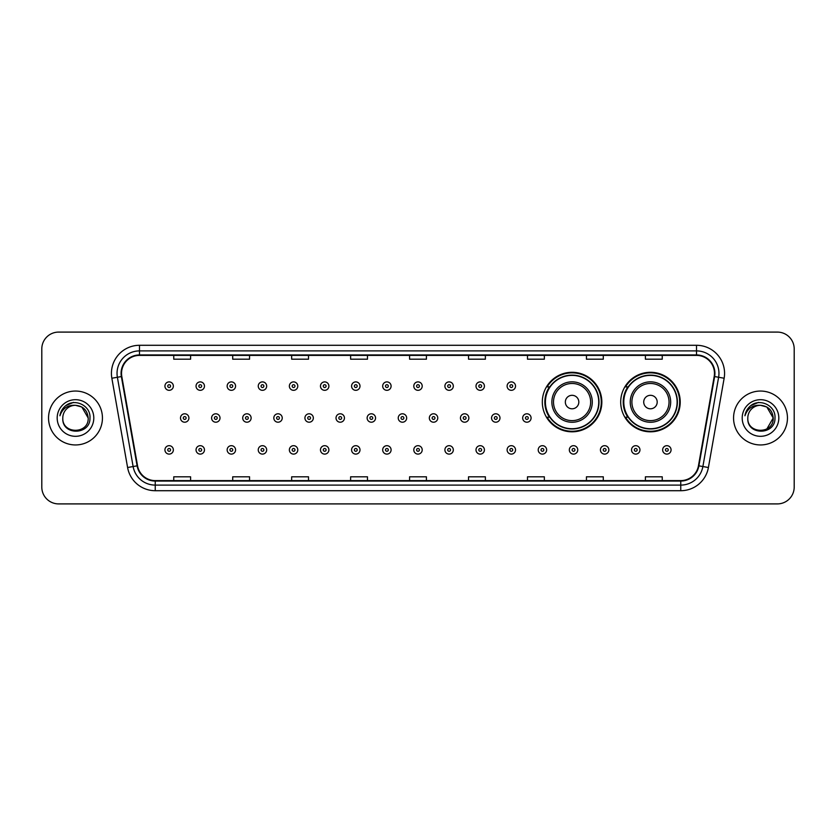 <?xml version="1.0" encoding="UTF-8"?>
<svg xmlns="http://www.w3.org/2000/svg" width="836" height="836" viewBox="0 0 836 836"><rect width="100%" height="100%" fill="white"/><g stroke="black" fill="none" stroke-linecap="round" stroke-linejoin="round"><path stroke-width="1.25" d="M620.699 402.053A29.762 29.762 0 0 0 650.46 431.815A29.762 29.762 0 0 0 680.222 402.053A29.762 29.762 0 0 0 650.46 372.292A29.762 29.762 0 0 0 620.699 402.053M542.313 402.053A29.762 29.762 0 0 0 572.075 431.815A29.762 29.762 0 0 0 601.836 402.053A29.762 29.762 0 0 0 572.075 372.292A29.762 29.762 0 0 0 542.313 402.053M549.451 417.216A27.233 27.233 0 0 1 549.451 386.89M627.836 417.216A27.233 27.233 0 0 1 627.836 386.89M41.8 348.936L41.8 487.064A16.845 16.845 0 0 0 58.645 503.909L777.355 503.909A16.845 16.845 0 0 0 794.2 487.064L794.2 348.936A16.845 16.845 0 0 0 777.355 332.091L58.645 332.091A16.845 16.845 0 0 0 41.8 348.936L41.8 487.064M48.54 418A26.951 26.951 0 0 0 75.491 444.951A26.951 26.951 0 0 0 102.441 418A26.951 26.951 0 0 0 75.491 391.049A26.951 26.951 0 0 0 48.54 418A26.951 26.951 0 0 0 75.491 444.951A26.951 26.951 0 0 0 102.441 418A26.951 26.951 0 0 0 75.491 391.049A26.951 26.951 0 0 0 48.54 418M733.559 418A26.951 26.951 0 0 0 760.509 444.951A26.951 26.951 0 0 0 787.46 418A26.951 26.951 0 0 0 760.509 391.049A26.951 26.951 0 0 0 733.559 418A26.951 26.951 0 0 0 760.509 444.951A26.951 26.951 0 0 0 787.46 418A26.951 26.951 0 0 0 760.509 391.049A26.951 26.951 0 0 0 733.559 418M121.533 373.358A17.964 17.964 0 0 1 139.497 355.394L696.503 355.394A17.964 17.964 0 0 1 714.195 376.482L698.457 465.756A17.964 17.964 0 0 1 680.755 480.606L155.245 480.606A17.964 17.964 0 0 1 137.543 465.756L121.805 376.482A17.964 17.964 0 0 1 121.533 373.358M121.084 373.358A18.413 18.413 0 0 0 121.366 376.555L137.104 465.84A18.413 18.413 0 0 0 155.245 481.055L680.755 481.055A18.413 18.413 0 0 0 698.896 465.84L714.634 376.555A18.413 18.413 0 0 0 696.503 354.945L139.497 354.945A18.413 18.413 0 0 0 121.084 373.358M111.857 378.238A28.079 28.079 0 0 1 139.497 345.289L696.503 345.289A28.079 28.079 0 0 1 724.143 378.238L708.405 467.512A28.079 28.079 0 0 1 680.755 490.711L155.245 490.711A28.079 28.079 0 0 1 127.594 467.512L111.857 378.238L117.385 377.266A22.457 22.457 0 0 1 139.497 350.901L696.503 350.901A22.457 22.457 0 0 1 718.615 377.266L702.877 466.54A22.457 22.457 0 0 1 680.755 485.099L155.245 485.099A22.457 22.457 0 0 1 133.123 466.54L117.385 377.266A22.457 22.457 0 0 1 117.04 373.358M777.355 332.091L58.645 332.091M58.645 503.909L777.355 503.909M794.2 487.064L794.2 348.936M409.577 355.394L409.577 359.198L426.423 359.198L426.423 355.394M350.618 355.394L350.618 359.198L367.464 359.198L367.464 355.394M291.659 355.394L291.659 359.198L308.505 359.198L308.505 355.394M232.711 355.394L232.711 359.198L249.556 359.198L249.556 355.394M173.752 355.394L173.752 359.198L190.598 359.198L190.598 355.394M468.536 355.394L468.536 359.198L485.382 359.198L485.382 355.394M527.495 355.394L527.495 359.198L544.34 359.198L544.34 355.394M586.444 355.394L586.444 359.198L603.289 359.198L603.289 355.394M645.402 355.394L645.402 359.198L662.248 359.198L662.248 355.394M426.423 480.606L426.423 476.802L409.577 476.802L409.577 480.606M367.464 480.606L367.464 476.802L350.618 476.802L350.618 480.606M308.505 480.606L308.505 476.802L291.659 476.802L291.659 480.606M249.556 480.606L249.556 476.802L232.711 476.802L232.711 480.606M190.598 480.606L190.598 476.802L173.752 476.802L173.752 480.606M485.382 480.606L485.382 476.802L468.536 476.802L468.536 480.606M544.34 480.606L544.34 476.802L527.495 476.802L527.495 480.606M603.289 480.606L603.289 476.802L586.444 476.802L586.444 480.606M662.248 480.606L662.248 476.802L645.402 476.802L645.402 480.606M88.188 418C88.961 434.375 62.021 434.375 62.794 418C61.613 435.744 90.528 435.337 89.964 418C90.946 405.857 75.177 397.999 65.845 405.575C62.543 408.219 60.568 411.615 59.92 415.774C62.533 408.334 67.716 404.843 75.491 405.303L81.834 407.007L88.188 418C88.961 434.375 62.021 434.375 62.794 418C62.021 434.375 88.961 434.375 88.188 418C88.961 434.375 62.021 434.375 62.794 418C62.021 434.375 88.961 434.375 88.188 418L81.834 407.007L75.491 405.303L81.834 407.007L88.188 418C87.425 410.288 83.203 406.056 75.491 405.303A12.697 12.697 0 0 0 62.794 418M57.182 418A18.308 18.308 0 0 0 75.491 436.308A18.308 18.308 0 0 0 93.799 418A18.308 18.308 0 0 0 75.491 399.692A18.308 18.308 0 0 0 57.182 418M65.835 405.575L73.484 402.398M578.815 402.053A6.74 6.74 0 0 0 572.075 395.313A6.74 6.74 0 0 0 565.335 402.053A6.74 6.74 0 0 0 572.075 408.794A6.74 6.74 0 0 0 578.815 402.053M592.285 402.053A20.21 20.21 0 0 0 572.075 381.843A20.21 20.21 0 0 0 551.865 402.053A20.21 20.21 0 0 0 572.075 422.264A20.21 20.21 0 0 0 592.285 402.053A20.21 20.21 0 0 1 572.075 422.264A20.21 20.21 0 0 1 551.865 402.053M598.743 402.053A26.668 26.668 0 0 0 572.075 375.385A26.668 26.668 0 0 0 545.406 402.053A26.668 26.668 0 0 0 572.075 428.722A26.668 26.668 0 0 0 598.743 402.053M601.272 402.053A29.197 29.197 0 0 1 547.12 417.216L549.827 417.216A26.919 26.919 0 0 0 598.994 402.116A26.919 26.919 0 0 0 549.827 386.89L547.12 386.89A29.197 29.197 0 0 1 601.272 402.053M657.2 402.053A6.74 6.74 0 0 0 650.46 395.313A6.74 6.74 0 0 0 643.72 402.053A6.74 6.74 0 0 0 650.46 408.794A6.74 6.74 0 0 0 657.2 402.053M670.671 402.053A20.21 20.21 0 0 0 650.46 381.843A20.21 20.21 0 0 0 630.24 402.053A20.21 20.21 0 0 0 650.46 422.264A20.21 20.21 0 0 0 670.671 402.053A20.21 20.21 0 0 1 650.46 422.264A20.21 20.21 0 0 1 630.24 402.053M677.129 402.053A26.668 26.668 0 0 0 650.46 375.385A26.668 26.668 0 0 0 623.792 402.053A26.668 26.668 0 0 0 650.46 428.722A26.668 26.668 0 0 0 677.129 402.053M679.658 402.053A29.197 29.197 0 0 1 625.506 417.216L628.212 417.216A26.919 26.919 0 0 0 677.379 402.116A26.919 26.919 0 0 0 628.212 386.89L625.506 386.89A29.197 29.197 0 0 1 679.658 402.053M760.509 405.303C768.221 406.056 772.454 410.288 773.206 418L766.852 428.993L773.206 418C773.979 434.375 747.039 434.375 747.812 418C746.632 435.744 775.557 435.337 774.982 418C775.965 405.857 760.196 397.999 750.864 405.575C747.562 408.219 745.587 411.615 744.939 415.774C747.551 408.334 752.745 404.843 760.509 405.303L766.852 407.007L773.206 418C773.979 434.375 747.039 434.375 747.812 418C747.039 434.375 773.979 434.375 773.206 418L766.852 407.007L760.509 405.303L766.852 407.007L773.206 418L766.852 407.007L760.509 405.303A12.697 12.697 0 0 0 747.812 418M742.201 418A18.308 18.308 0 0 0 760.509 436.308A18.308 18.308 0 0 0 778.818 418A18.308 18.308 0 0 0 760.509 399.692A18.308 18.308 0 0 0 742.201 418M750.853 405.575L758.503 402.398M173.355 386.107A4.211 4.211 0 0 1 169.144 390.318A4.211 4.211 0 0 1 164.932 386.107A4.211 4.211 0 0 1 169.144 381.895A4.211 4.211 0 0 1 173.355 386.107A4.211 4.211 0 0 0 169.144 381.895A4.211 4.211 0 0 0 164.932 386.107M204.465 386.107A4.211 4.211 0 0 1 200.253 390.318A4.211 4.211 0 0 1 196.042 386.107A4.211 4.211 0 0 1 200.253 381.895A4.211 4.211 0 0 1 204.465 386.107A4.211 4.211 0 0 0 200.253 381.895A4.211 4.211 0 0 0 196.042 386.107M235.574 386.107A4.211 4.211 0 0 1 231.363 390.318A4.211 4.211 0 0 1 227.152 386.107A4.211 4.211 0 0 1 231.363 381.895A4.211 4.211 0 0 1 235.574 386.107A4.211 4.211 0 0 0 231.363 381.895A4.211 4.211 0 0 0 227.152 386.107M266.674 386.107A4.211 4.211 0 0 1 262.462 390.318A4.211 4.211 0 0 1 258.251 386.107A4.211 4.211 0 0 1 262.462 381.895A4.211 4.211 0 0 1 266.674 386.107A4.211 4.211 0 0 0 262.462 381.895A4.211 4.211 0 0 0 258.251 386.107M297.783 386.107A4.211 4.211 0 0 1 293.572 390.318A4.211 4.211 0 0 1 289.36 386.107A4.211 4.211 0 0 1 293.572 381.895A4.211 4.211 0 0 1 297.783 386.107A4.211 4.211 0 0 0 293.572 381.895A4.211 4.211 0 0 0 289.36 386.107M328.893 386.107A4.211 4.211 0 0 1 324.681 390.318A4.211 4.211 0 0 1 320.47 386.107A4.211 4.211 0 0 1 324.681 381.895A4.211 4.211 0 0 1 328.893 386.107A4.211 4.211 0 0 0 324.681 381.895A4.211 4.211 0 0 0 320.47 386.107M360.002 386.107A4.211 4.211 0 0 1 355.791 390.318A4.211 4.211 0 0 1 351.58 386.107A4.211 4.211 0 0 1 355.791 381.895A4.211 4.211 0 0 1 360.002 386.107A4.211 4.211 0 0 0 355.791 381.895A4.211 4.211 0 0 0 351.58 386.107M391.102 386.107A4.211 4.211 0 0 1 386.89 390.318A4.211 4.211 0 0 1 382.679 386.107A4.211 4.211 0 0 1 386.89 381.895A4.211 4.211 0 0 1 391.102 386.107A4.211 4.211 0 0 0 386.89 381.895A4.211 4.211 0 0 0 382.679 386.107M422.211 386.107A4.211 4.211 0 0 1 418 390.318A4.211 4.211 0 0 1 413.789 386.107A4.211 4.211 0 0 1 418 381.895A4.211 4.211 0 0 1 422.211 386.107A4.211 4.211 0 0 0 418 381.895A4.211 4.211 0 0 0 413.789 386.107M453.321 386.107A4.211 4.211 0 0 1 449.11 390.318A4.211 4.211 0 0 1 444.898 386.107A4.211 4.211 0 0 1 449.11 381.895A4.211 4.211 0 0 1 453.321 386.107A4.211 4.211 0 0 0 449.11 381.895A4.211 4.211 0 0 0 444.898 386.107M484.42 386.107A4.211 4.211 0 0 1 480.209 390.318A4.211 4.211 0 0 1 475.997 386.107A4.211 4.211 0 0 1 480.209 381.895A4.211 4.211 0 0 1 484.42 386.107A4.211 4.211 0 0 0 480.209 381.895A4.211 4.211 0 0 0 475.997 386.107M515.53 386.107A4.211 4.211 0 0 1 511.318 390.318A4.211 4.211 0 0 1 507.107 386.107A4.211 4.211 0 0 1 511.318 381.895A4.211 4.211 0 0 1 515.53 386.107A4.211 4.211 0 0 0 511.318 381.895A4.211 4.211 0 0 0 507.107 386.107M180.492 418A4.211 4.211 0 0 1 184.704 413.789A4.211 4.211 0 0 1 188.915 418A4.211 4.211 0 0 1 184.704 422.211A4.211 4.211 0 0 1 180.492 418A4.211 4.211 0 0 0 184.704 422.211A4.211 4.211 0 0 0 188.915 418M211.592 418A4.211 4.211 0 0 1 215.803 413.789A4.211 4.211 0 0 1 220.014 418A4.211 4.211 0 0 1 215.803 422.211A4.211 4.211 0 0 1 211.592 418A4.211 4.211 0 0 0 215.803 422.211A4.211 4.211 0 0 0 220.014 418M242.701 418A4.211 4.211 0 0 1 246.913 413.789A4.211 4.211 0 0 1 251.124 418A4.211 4.211 0 0 1 246.913 422.211A4.211 4.211 0 0 1 242.701 418A4.211 4.211 0 0 0 246.913 422.211A4.211 4.211 0 0 0 251.124 418M273.811 418A4.211 4.211 0 0 1 278.022 413.789A4.211 4.211 0 0 1 282.234 418A4.211 4.211 0 0 1 278.022 422.211A4.211 4.211 0 0 1 273.811 418A4.211 4.211 0 0 0 278.022 422.211A4.211 4.211 0 0 0 282.234 418M304.921 418A4.211 4.211 0 0 1 309.121 413.789A4.211 4.211 0 0 1 313.333 418A4.211 4.211 0 0 1 309.121 422.211A4.211 4.211 0 0 1 304.921 418A4.211 4.211 0 0 0 309.121 422.211A4.211 4.211 0 0 0 313.333 418M336.02 418A4.211 4.211 0 0 1 340.231 413.789A4.211 4.211 0 0 1 344.442 418A4.211 4.211 0 0 1 340.231 422.211A4.211 4.211 0 0 1 336.02 418A4.211 4.211 0 0 0 340.231 422.211A4.211 4.211 0 0 0 344.442 418M367.129 418A4.211 4.211 0 0 1 371.341 413.789A4.211 4.211 0 0 1 375.552 418A4.211 4.211 0 0 1 371.341 422.211A4.211 4.211 0 0 1 367.129 418A4.211 4.211 0 0 0 371.341 422.211A4.211 4.211 0 0 0 375.552 418M398.239 418A4.211 4.211 0 0 1 402.45 413.789A4.211 4.211 0 0 1 406.662 418A4.211 4.211 0 0 1 402.45 422.211A4.211 4.211 0 0 1 398.239 418A4.211 4.211 0 0 0 402.45 422.211A4.211 4.211 0 0 0 406.662 418M429.338 418A4.211 4.211 0 0 1 433.55 413.789A4.211 4.211 0 0 1 437.761 418A4.211 4.211 0 0 1 433.55 422.211A4.211 4.211 0 0 1 429.338 418A4.211 4.211 0 0 0 433.55 422.211A4.211 4.211 0 0 0 437.761 418M460.448 418A4.211 4.211 0 0 1 464.659 413.789A4.211 4.211 0 0 1 468.871 418A4.211 4.211 0 0 1 464.659 422.211A4.211 4.211 0 0 1 460.448 418A4.211 4.211 0 0 0 464.659 422.211A4.211 4.211 0 0 0 468.871 418M491.558 418A4.211 4.211 0 0 1 495.769 413.789A4.211 4.211 0 0 1 499.98 418A4.211 4.211 0 0 1 495.769 422.211A4.211 4.211 0 0 1 491.558 418A4.211 4.211 0 0 0 495.769 422.211A4.211 4.211 0 0 0 499.98 418M522.667 418A4.211 4.211 0 0 1 526.879 413.789A4.211 4.211 0 0 1 531.079 418A4.211 4.211 0 0 1 526.879 422.211A4.211 4.211 0 0 1 522.667 418A4.211 4.211 0 0 0 526.879 422.211A4.211 4.211 0 0 0 531.079 418M164.932 449.893A4.211 4.211 0 0 1 169.144 445.682A4.211 4.211 0 0 1 173.355 449.893A4.211 4.211 0 0 1 169.144 454.105A4.211 4.211 0 0 1 164.932 449.893A4.211 4.211 0 0 0 169.144 454.105A4.211 4.211 0 0 0 173.355 449.893M196.042 449.893A4.211 4.211 0 0 1 200.253 445.682A4.211 4.211 0 0 1 204.465 449.893A4.211 4.211 0 0 1 200.253 454.105A4.211 4.211 0 0 1 196.042 449.893A4.211 4.211 0 0 0 200.253 454.105A4.211 4.211 0 0 0 204.465 449.893M227.152 449.893A4.211 4.211 0 0 1 231.363 445.682A4.211 4.211 0 0 1 235.574 449.893A4.211 4.211 0 0 1 231.363 454.105A4.211 4.211 0 0 1 227.152 449.893A4.211 4.211 0 0 0 231.363 454.105A4.211 4.211 0 0 0 235.574 449.893M258.251 449.893A4.211 4.211 0 0 1 262.462 445.682A4.211 4.211 0 0 1 266.674 449.893A4.211 4.211 0 0 1 262.462 454.105A4.211 4.211 0 0 1 258.251 449.893A4.211 4.211 0 0 0 262.462 454.105A4.211 4.211 0 0 0 266.674 449.893M289.36 449.893A4.211 4.211 0 0 1 293.572 445.682A4.211 4.211 0 0 1 297.783 449.893A4.211 4.211 0 0 1 293.572 454.105A4.211 4.211 0 0 1 289.36 449.893A4.211 4.211 0 0 0 293.572 454.105A4.211 4.211 0 0 0 297.783 449.893M320.47 449.893A4.211 4.211 0 0 1 324.681 445.682A4.211 4.211 0 0 1 328.893 449.893A4.211 4.211 0 0 1 324.681 454.105A4.211 4.211 0 0 1 320.47 449.893A4.211 4.211 0 0 0 324.681 454.105A4.211 4.211 0 0 0 328.893 449.893M351.58 449.893A4.211 4.211 0 0 1 355.791 445.682A4.211 4.211 0 0 1 360.002 449.893A4.211 4.211 0 0 1 355.791 454.105A4.211 4.211 0 0 1 351.58 449.893A4.211 4.211 0 0 0 355.791 454.105A4.211 4.211 0 0 0 360.002 449.893M382.679 449.893A4.211 4.211 0 0 1 386.89 445.682A4.211 4.211 0 0 1 391.102 449.893A4.211 4.211 0 0 1 386.89 454.105A4.211 4.211 0 0 1 382.679 449.893A4.211 4.211 0 0 0 386.89 454.105A4.211 4.211 0 0 0 391.102 449.893M413.789 449.893A4.211 4.211 0 0 1 418 445.682A4.211 4.211 0 0 1 422.211 449.893A4.211 4.211 0 0 1 418 454.105A4.211 4.211 0 0 1 413.789 449.893A4.211 4.211 0 0 0 418 454.105A4.211 4.211 0 0 0 422.211 449.893M444.898 449.893A4.211 4.211 0 0 1 449.11 445.682A4.211 4.211 0 0 1 453.321 449.893A4.211 4.211 0 0 1 449.11 454.105A4.211 4.211 0 0 1 444.898 449.893A4.211 4.211 0 0 0 449.11 454.105A4.211 4.211 0 0 0 453.321 449.893M475.997 449.893A4.211 4.211 0 0 1 480.209 445.682A4.211 4.211 0 0 1 484.42 449.893A4.211 4.211 0 0 1 480.209 454.105A4.211 4.211 0 0 1 475.997 449.893A4.211 4.211 0 0 0 480.209 454.105A4.211 4.211 0 0 0 484.42 449.893M507.107 449.893A4.211 4.211 0 0 1 511.318 445.682A4.211 4.211 0 0 1 515.53 449.893A4.211 4.211 0 0 1 511.318 454.105A4.211 4.211 0 0 1 507.107 449.893A4.211 4.211 0 0 0 511.318 454.105A4.211 4.211 0 0 0 515.53 449.893M538.217 449.893A4.211 4.211 0 0 1 542.428 445.682A4.211 4.211 0 0 1 546.639 449.893A4.211 4.211 0 0 1 542.428 454.105A4.211 4.211 0 0 1 538.217 449.893A4.211 4.211 0 0 0 542.428 454.105A4.211 4.211 0 0 0 546.639 449.893M569.326 449.893A4.211 4.211 0 0 1 573.538 445.682A4.211 4.211 0 0 1 577.749 449.893A4.211 4.211 0 0 1 573.538 454.105A4.211 4.211 0 0 1 569.326 449.893A4.211 4.211 0 0 0 573.538 454.105A4.211 4.211 0 0 0 577.749 449.893M600.426 449.893A4.211 4.211 0 0 1 604.637 445.682A4.211 4.211 0 0 1 608.848 449.893A4.211 4.211 0 0 1 604.637 454.105A4.211 4.211 0 0 1 600.426 449.893A4.211 4.211 0 0 0 604.637 454.105A4.211 4.211 0 0 0 608.848 449.893M631.535 449.893A4.211 4.211 0 0 1 635.747 445.682A4.211 4.211 0 0 1 639.958 449.893A4.211 4.211 0 0 1 635.747 454.105A4.211 4.211 0 0 1 631.535 449.893A4.211 4.211 0 0 0 635.747 454.105A4.211 4.211 0 0 0 639.958 449.893M662.645 449.893A4.211 4.211 0 0 1 666.856 445.682A4.211 4.211 0 0 1 671.068 449.893A4.211 4.211 0 0 1 666.856 454.105A4.211 4.211 0 0 1 662.645 449.893A4.211 4.211 0 0 0 666.856 454.105A4.211 4.211 0 0 0 671.068 449.893M696.503 345.289L696.503 354.945M117.385 377.266L121.366 376.555M155.245 490.711L155.245 481.055M680.755 481.055L680.755 490.711M698.896 465.84L708.405 467.512M127.594 467.512L137.104 465.84M714.634 376.555L724.143 378.238M139.497 345.289L139.497 354.945M590.644 402.053A18.57 18.57 0 0 0 572.075 383.484A18.57 18.57 0 0 0 553.505 402.053A18.57 18.57 0 0 0 572.075 420.623A18.57 18.57 0 0 0 590.644 402.053M669.03 402.053A18.57 18.57 0 0 0 650.46 383.484A18.57 18.57 0 0 0 631.891 402.053A18.57 18.57 0 0 0 650.46 420.623A18.57 18.57 0 0 0 669.03 402.053M167.743 386.107A1.4 1.4 0 0 0 169.144 387.507A1.4 1.4 0 0 0 170.554 386.107A1.4 1.4 0 0 0 169.144 384.706A1.4 1.4 0 0 0 167.743 386.107M198.853 386.107A1.4 1.4 0 0 0 200.253 387.507A1.4 1.4 0 0 0 201.654 386.107A1.4 1.4 0 0 0 200.253 384.706A1.4 1.4 0 0 0 198.853 386.107M229.952 386.107A1.4 1.4 0 0 0 231.363 387.507A1.4 1.4 0 0 0 232.763 386.107A1.4 1.4 0 0 0 231.363 384.706A1.4 1.4 0 0 0 229.952 386.107M261.062 386.107A1.4 1.4 0 0 0 262.462 387.507A1.4 1.4 0 0 0 263.873 386.107A1.4 1.4 0 0 0 262.462 384.706A1.4 1.4 0 0 0 261.062 386.107M292.172 386.107A1.4 1.4 0 0 0 293.572 387.507A1.4 1.4 0 0 0 294.972 386.107A1.4 1.4 0 0 0 293.572 384.706A1.4 1.4 0 0 0 292.172 386.107M323.281 386.107A1.4 1.4 0 0 0 324.681 387.507A1.4 1.4 0 0 0 326.082 386.107A1.4 1.4 0 0 0 324.681 384.706A1.4 1.4 0 0 0 323.281 386.107M354.38 386.107A1.4 1.4 0 0 0 355.791 387.507A1.4 1.4 0 0 0 357.191 386.107A1.4 1.4 0 0 0 355.791 384.706A1.4 1.4 0 0 0 354.38 386.107M385.49 386.107A1.4 1.4 0 0 0 386.89 387.507A1.4 1.4 0 0 0 388.301 386.107A1.4 1.4 0 0 0 386.89 384.706A1.4 1.4 0 0 0 385.49 386.107M416.6 386.107A1.4 1.4 0 0 0 418 387.507A1.4 1.4 0 0 0 419.4 386.107A1.4 1.4 0 0 0 418 384.706A1.4 1.4 0 0 0 416.6 386.107M447.699 386.107A1.4 1.4 0 0 0 449.11 387.507A1.4 1.4 0 0 0 450.51 386.107A1.4 1.4 0 0 0 449.11 384.706A1.4 1.4 0 0 0 447.699 386.107M478.809 386.107A1.4 1.4 0 0 0 480.209 387.507A1.4 1.4 0 0 0 481.62 386.107A1.4 1.4 0 0 0 480.209 384.706A1.4 1.4 0 0 0 478.809 386.107M509.918 386.107A1.4 1.4 0 0 0 511.318 387.507A1.4 1.4 0 0 0 512.719 386.107A1.4 1.4 0 0 0 511.318 384.706A1.4 1.4 0 0 0 509.918 386.107M186.104 418A1.4 1.4 0 0 0 184.704 416.6A1.4 1.4 0 0 0 183.293 418A1.4 1.4 0 0 0 184.704 419.4A1.4 1.4 0 0 0 186.104 418M217.214 418A1.4 1.4 0 0 0 215.803 416.6A1.4 1.4 0 0 0 214.403 418A1.4 1.4 0 0 0 215.803 419.4A1.4 1.4 0 0 0 217.214 418M248.313 418A1.4 1.4 0 0 0 246.913 416.6A1.4 1.4 0 0 0 245.512 418A1.4 1.4 0 0 0 246.913 419.4A1.4 1.4 0 0 0 248.313 418M279.423 418A1.4 1.4 0 0 0 278.022 416.6A1.4 1.4 0 0 0 276.611 418A1.4 1.4 0 0 0 278.022 419.4A1.4 1.4 0 0 0 279.423 418M310.532 418A1.4 1.4 0 0 0 309.121 416.6A1.4 1.4 0 0 0 307.721 418A1.4 1.4 0 0 0 309.121 419.4A1.4 1.4 0 0 0 310.532 418M341.642 418A1.4 1.4 0 0 0 340.231 416.6A1.4 1.4 0 0 0 338.831 418A1.4 1.4 0 0 0 340.231 419.4A1.4 1.4 0 0 0 341.642 418M372.741 418A1.4 1.4 0 0 0 371.341 416.6A1.4 1.4 0 0 0 369.94 418A1.4 1.4 0 0 0 371.341 419.4A1.4 1.4 0 0 0 372.741 418M403.851 418A1.4 1.4 0 0 0 402.45 416.6A1.4 1.4 0 0 0 401.04 418A1.4 1.4 0 0 0 402.45 419.4A1.4 1.4 0 0 0 403.851 418M434.96 418A1.4 1.4 0 0 0 433.55 416.6A1.4 1.4 0 0 0 432.149 418A1.4 1.4 0 0 0 433.55 419.4A1.4 1.4 0 0 0 434.96 418M466.06 418A1.4 1.4 0 0 0 464.659 416.6A1.4 1.4 0 0 0 463.259 418A1.4 1.4 0 0 0 464.659 419.4A1.4 1.4 0 0 0 466.06 418M497.169 418A1.4 1.4 0 0 0 495.769 416.6A1.4 1.4 0 0 0 494.358 418A1.4 1.4 0 0 0 495.769 419.4A1.4 1.4 0 0 0 497.169 418M528.279 418A1.4 1.4 0 0 0 526.879 416.6A1.4 1.4 0 0 0 525.468 418A1.4 1.4 0 0 0 526.879 419.4A1.4 1.4 0 0 0 528.279 418M170.554 449.893A1.4 1.4 0 0 0 169.144 448.493A1.4 1.4 0 0 0 167.743 449.893A1.4 1.4 0 0 0 169.144 451.294A1.4 1.4 0 0 0 170.554 449.893M201.654 449.893A1.4 1.4 0 0 0 200.253 448.493A1.4 1.4 0 0 0 198.853 449.893A1.4 1.4 0 0 0 200.253 451.294A1.4 1.4 0 0 0 201.654 449.893M232.763 449.893A1.4 1.4 0 0 0 231.363 448.493A1.4 1.4 0 0 0 229.952 449.893A1.4 1.4 0 0 0 231.363 451.294A1.4 1.4 0 0 0 232.763 449.893M263.873 449.893A1.4 1.4 0 0 0 262.462 448.493A1.4 1.4 0 0 0 261.062 449.893A1.4 1.4 0 0 0 262.462 451.294A1.4 1.4 0 0 0 263.873 449.893M294.972 449.893A1.4 1.4 0 0 0 293.572 448.493A1.4 1.4 0 0 0 292.172 449.893A1.4 1.4 0 0 0 293.572 451.294A1.4 1.4 0 0 0 294.972 449.893M326.082 449.893A1.4 1.4 0 0 0 324.681 448.493A1.4 1.4 0 0 0 323.281 449.893A1.4 1.4 0 0 0 324.681 451.294A1.4 1.4 0 0 0 326.082 449.893M357.191 449.893A1.4 1.4 0 0 0 355.791 448.493A1.4 1.4 0 0 0 354.38 449.893A1.4 1.4 0 0 0 355.791 451.294A1.4 1.4 0 0 0 357.191 449.893M388.301 449.893A1.4 1.4 0 0 0 386.89 448.493A1.4 1.4 0 0 0 385.49 449.893A1.4 1.4 0 0 0 386.89 451.294A1.4 1.4 0 0 0 388.301 449.893M419.4 449.893A1.4 1.4 0 0 0 418 448.493A1.4 1.4 0 0 0 416.6 449.893A1.4 1.4 0 0 0 418 451.294A1.4 1.4 0 0 0 419.4 449.893M450.51 449.893A1.4 1.4 0 0 0 449.11 448.493A1.4 1.4 0 0 0 447.699 449.893A1.4 1.4 0 0 0 449.11 451.294A1.4 1.4 0 0 0 450.51 449.893M481.62 449.893A1.4 1.4 0 0 0 480.209 448.493A1.4 1.4 0 0 0 478.809 449.893A1.4 1.4 0 0 0 480.209 451.294A1.4 1.4 0 0 0 481.62 449.893M512.719 449.893A1.4 1.4 0 0 0 511.318 448.493A1.4 1.4 0 0 0 509.918 449.893A1.4 1.4 0 0 0 511.318 451.294A1.4 1.4 0 0 0 512.719 449.893M543.828 449.893A1.4 1.4 0 0 0 542.428 448.493A1.4 1.4 0 0 0 541.028 449.893A1.4 1.4 0 0 0 542.428 451.294A1.4 1.4 0 0 0 543.828 449.893M574.938 449.893A1.4 1.4 0 0 0 573.538 448.493A1.4 1.4 0 0 0 572.127 449.893A1.4 1.4 0 0 0 573.538 451.294A1.4 1.4 0 0 0 574.938 449.893M606.048 449.893A1.4 1.4 0 0 0 604.637 448.493A1.4 1.4 0 0 0 603.237 449.893A1.4 1.4 0 0 0 604.637 451.294A1.4 1.4 0 0 0 606.048 449.893M637.147 449.893A1.4 1.4 0 0 0 635.747 448.493A1.4 1.4 0 0 0 634.346 449.893A1.4 1.4 0 0 0 635.747 451.294A1.4 1.4 0 0 0 637.147 449.893M668.257 449.893A1.4 1.4 0 0 0 666.856 448.493A1.4 1.4 0 0 0 665.446 449.893A1.4 1.4 0 0 0 666.856 451.294A1.4 1.4 0 0 0 668.257 449.893"/></g></svg>
